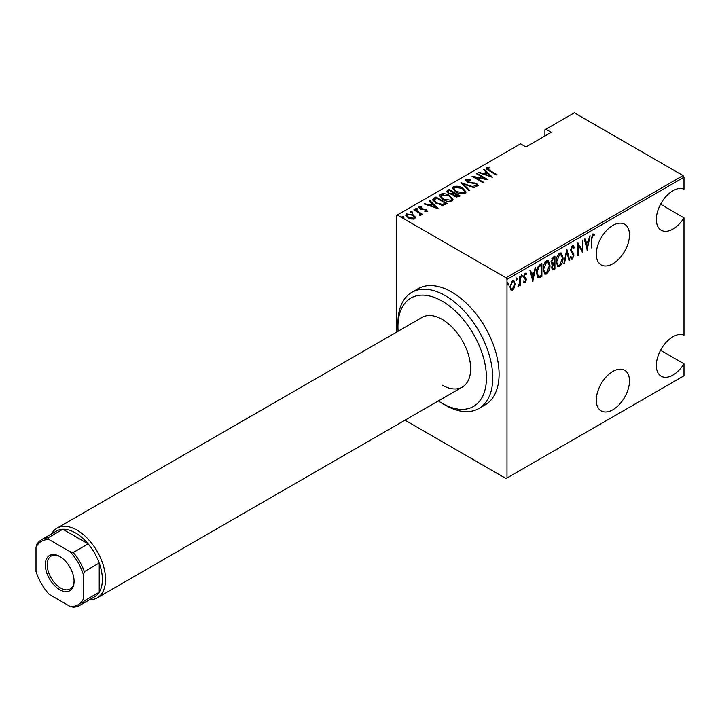 <?xml version="1.0" encoding="UTF-8"?>
<svg xmlns="http://www.w3.org/2000/svg" width="720" height="720" viewBox="0 0 720 720"><rect width="100%" height="100%" fill="white"/><g stroke="black" fill="none" stroke-linecap="round" stroke-linejoin="round"><path stroke-width="1.08" d="M684 177.228L506.988 279.423L506.034 277.785L397.296 215.001L520.578 143.829L525.951 146.934L551.241 132.336L545.868 129.231L574.317 112.806L683.055 175.59L684 177.228L684 189.225A23.472 13.554 120 0 0 672.939 190.737A23.472 13.554 120 0 0 657.603 211.41A23.472 13.554 120 0 0 661.203 230.22A23.472 13.554 120 0 0 672.939 229.059A23.472 13.554 120 0 0 684 217.791L684 335.223A23.472 13.554 120 0 0 672.939 336.735A23.472 13.554 120 0 0 657.603 357.417A23.472 13.554 120 0 0 661.203 376.218A23.472 13.554 120 0 0 672.939 375.057A23.472 13.554 120 0 0 684 363.789L660.564 350.262M612.882 225.405A23.472 13.554 120 0 0 597.546 246.087A23.472 13.554 120 0 0 601.146 264.897A23.472 13.554 120 0 0 612.882 263.736A23.472 13.554 120 0 0 628.209 243.054A23.472 13.554 120 0 0 624.609 224.244A23.472 13.554 120 0 0 612.882 225.405M684 217.791L660.564 204.264M612.882 371.403A23.472 13.554 120 0 0 597.546 392.085A23.472 13.554 120 0 0 601.146 410.895A23.472 13.554 120 0 0 612.882 409.734A23.472 13.554 120 0 0 628.209 389.052A23.472 13.554 120 0 0 624.609 370.242A23.472 13.554 120 0 0 612.882 371.403M396.351 332.253L396.351 215.55L397.296 215.001M514.395 287.487L512.514 290.115L510.642 289.656L509.967 286.731L512.514 280.449L513.846 280.341L515.07 283.779L514.395 287.487L513.873 287.181M511.2 290.214L510.642 289.656M520.317 276.111L520.317 285.444L519.75 285.768L519.75 284.4L517.905 286.677L519.633 282.843L519.75 276.435L520.317 276.111M525.546 279.342L523.953 277.983L523.719 276.678L525.159 273.15L526.563 273.609L526.167 274.698L525.177 274.284L524.286 276.3L526.05 278.415L526.275 279.72L525.006 282.897L523.719 282.312L524.124 281.286L525.024 281.745L525.708 280.089L524.601 278.667M525.123 281.673L524.376 282.537L525.006 282.897L523.719 282.312M524.124 281.286L525.024 281.745M526.113 273.114L526.563 273.609L525.924 273.24L525.591 274.176M526.167 274.698L524.34 274.077M523.656 275.94L525.411 277.74M541.242 275.49L541.242 276.075L537.831 277.578L538.47 277.947L536.49 272.997C536.22 269.793 537.336 267.075 539.838 264.834L541.881 263.664L541.881 276.435L537.957 277.776M551.619 264.096L552.393 264.483L551.097 261.963L553.176 257.139L554.931 256.131L554.931 268.902L552.402 269.865L551.664 267.624L552.393 264.483L551.898 264.33M566.838 249.246L569.682 260.388L569.061 260.739L566.766 251.748L564.48 263.385L563.859 263.745L566.838 249.246M582.3 240.327L582.867 239.994L582.867 252.774L578.475 245.241L578.475 255.312L577.908 255.636L577.908 242.865L582.3 250.371L582.3 240.327M591.804 239.112L591.804 247.608L591.237 247.941L591.237 239.31L592.767 233.955L594.36 234.513L594.009 235.692L592.731 235.287L591.804 239.112L591.237 238.788M593.739 233.937L594.36 234.513L593.73 234.144L593.388 235.287L592.533 234.855L594.009 235.692M506.988 279.423L506.988 477.99L684 375.786L684 363.789M587.268 250.236L584.289 239.175L584.91 238.824L585.81 242.388L588.573 240.795L589.482 236.178L590.103 235.818L587.079 250.119M572.733 257.571L571.734 258.795L572.364 259.164L570.672 257.976L571.203 256.887L572.436 257.814L573.363 255.654L570.528 250.254L572.382 245.718L573.354 245.664L574.362 247.374L573.804 248.337L572.373 247.041L571.095 249.939L573.57 253.539L573.93 255.276L572.364 259.164L571.527 259.2M571.743 246.672L572.994 247.023L571.23 247.14M571.572 257.535L572.436 257.814M563.013 257.787C563.202 261.027 562.086 263.934 559.647 266.508L557.874 266.634L556.2 261.783C556.011 258.543 557.145 255.645 559.593 253.107L561.321 252.981L563.013 257.787L562.428 257.454M549.963 265.329C550.152 268.56 549.036 271.467 546.597 274.041L544.824 274.167L543.15 269.316C542.961 266.076 544.095 263.187 546.543 260.64L548.271 260.514L549.963 265.329L549.378 264.987M532.944 281.592L529.965 270.54L530.586 270.18L531.486 273.753L534.249 272.16L535.158 267.543L535.779 267.183L532.755 281.484M521.244 274.68L522.45 275.778L521.874 277.173L521.307 276.435L521.874 275.04L522.45 275.778L521.874 275.04M521.37 276.876L521.874 277.173L521.307 276.435M515.997 277.713L517.194 278.811L516.627 280.206L516.06 279.468L516.627 278.073L517.194 278.811L516.627 278.073M516.123 279.909L516.627 280.206L516.06 279.468M507.492 282.627L508.689 283.725L508.122 285.12L507.555 284.382L508.122 282.987L508.689 283.725L508.122 282.987M507.609 284.823L508.122 285.12L507.555 284.382M545.868 129.231L544.914 129.78L544.914 135.981M413.199 215.577L415.386 217.62L415.386 216.891L414.846 218.754L411.642 219.069L408.096 217.8L405.72 215.019L406.476 213.921L413.199 214.848L415.593 217.656M414.423 209.493L422.514 214.164L420.75 213.804L420.804 215.316L419.967 215.478L419.427 214.794L420.138 214.299L419.913 215.415L419.229 213.066L413.856 209.826L414.423 209.493L414.423 210.15M421.155 214.731L420.804 215.316M420.129 207.189L420.552 208.449L426.492 209.583L427.338 211.536L424.908 211.617L424.611 210.987L426.564 210.663L426.564 211.392L425.961 209.934L420.021 208.8L419.121 206.622L421.623 206.442L421.974 207.099L420.129 207.189L420.012 207.999M418.698 207.261L419.121 206.622L419.121 207.351L420.498 207.054M427.725 210.978L427.338 211.536M433.944 198.225L435.987 197.046L447.048 203.436L445.725 204.201L443.241 205.173L435.987 203.274L432.684 199.737L433.944 198.225L433.944 198.954L435.987 197.784L435.987 197.046M449.037 189.513L460.098 195.903L458.856 196.623L454.095 196.2L452.475 194.427L448.344 193.536L446.589 191.502L449.037 189.513L449.541 190.539M460.953 182.637L474.849 187.389L474.228 187.74L463.014 183.906L469.656 190.386L469.035 190.746L460.953 182.862M476.406 173.709L476.973 173.385L488.043 179.775L474.921 177.273L483.642 182.313L483.075 182.637L472.014 176.247L485.109 178.731L476.406 173.709M487.683 168.183L489.618 170.361L496.98 174.609L496.404 174.942L488.934 170.631C486.792 169.776 486.009 168.732 486.594 167.499L489.456 167.328L489.96 168.012L487.683 168.183L487.926 170.028M486.126 168.174L486.594 167.499L486.594 168.237L489.456 168.057M506.034 277.785L683.055 175.59M492.435 177.237L478.395 172.566L479.016 172.206L483.471 173.727L486.225 172.134L483.588 169.569L484.209 169.209L492.435 177.237M467.334 179.937L467.928 181.755L476.802 183.6L477.819 186.003L474.255 185.895L474.102 185.193L476.757 185.301L476.289 183.96L467.343 182.07L465.678 180.063L466.209 179.271L470.601 179.532L470.61 180.171L467.334 179.937L467.037 180.936M478.278 185.292L477.819 186.003M476.757 185.301L476.757 186.03L476.757 185.301M462.6 188.01L466.011 191.916L465.102 193.338C461.664 194.238 458.577 193.779 455.85 191.979L452.466 188.064L453.42 186.66C456.831 185.787 459.891 186.237 462.6 188.01L462.6 188.694M449.55 195.552L452.97 199.449L452.052 200.871C448.614 201.771 445.536 201.312 442.8 199.512L439.425 195.597L440.37 194.193C443.781 193.32 446.841 193.77 449.55 195.552L449.55 196.227M438.111 208.593L424.071 203.931L424.692 203.571L429.147 205.092L431.901 203.499L429.264 200.925L429.885 200.574L438.111 208.593M415.845 209.241L417.33 209.448L417.33 208.719L417.69 209.583L416.196 209.376L415.845 208.512L417.33 208.719L417.69 209.583M416.196 209.376L415.845 208.512L415.845 209.097M410.598 212.274L412.083 212.481L412.083 211.752L412.443 212.607L410.949 212.4L410.598 211.545L412.083 211.752L412.443 212.607M410.949 212.4L410.598 211.545L410.598 212.13M402.084 217.188L403.578 217.395L403.578 216.666L403.929 217.521L402.444 217.314L402.084 216.459L403.578 216.666L403.929 217.521M402.444 217.314L402.084 216.459L402.084 217.044M506.988 477.99L506.034 478.53L404.973 420.183M489.456 168.003L489.456 167.328M479.016 172.773L479.016 172.206M483.471 174.294L483.471 173.727M483.642 174.357L486.225 172.863L486.225 172.134M484.065 170.019L484.209 169.209M484.209 169.938L491.49 177.039M484.893 174.222L490.23 176.04L487.071 172.962L484.893 174.789M490.23 176.607L490.23 176.04M476.973 174.042L476.973 173.385M485.109 178.812L486.36 179.532M474.921 177.93L474.921 177.273M473.67 177.21L474.921 177.453M485.109 179.289L485.109 178.731M465.75 180.459L466.209 179.271M466.209 180L468.423 179.757M470.601 180.171L470.601 179.532M467.334 180.666L467.928 182.484M467.928 182.367L467.928 181.755M469.251 182.826L469.251 182.25M474.759 183.429L474.759 182.844M476.766 184.311L476.802 183.6M476.802 184.338L478.197 185.643M475.884 186.21L476.757 186.03M461.754 183.645L463.014 184.068M469.179 190.656L463.014 184.635L463.014 183.906M463.131 189.063L465.975 192.267M452.511 188.451L453.42 186.66M453.42 187.389L456.345 186.84M456.417 192.285L456.417 191.646L463.941 192.699L464.724 191.448L462.042 188.343L454.581 187.299L453.753 189.306L455.355 191.682M461.88 193.896L463.941 193.428L464.724 191.448M463.941 193.428L463.941 192.699M453.753 188.577L456.417 191.646M453.717 192.951L454.788 193.563M458.397 195.651L459.468 196.272M446.661 191.871L447.282 190.53M447.282 191.259L449.037 190.242M451.773 194.49L453.717 193.608L453.717 192.87L449.604 190.503L448.758 190.98L447.867 191.943L448.911 193.212L452.007 193.707L453.717 192.87M447.975 192.339L448.371 193.554M456.678 197.082L458.397 196.308L458.397 195.579L454.464 193.752L453.618 194.652L454.644 195.867L458.397 195.579M453.735 195.048L454.086 196.2M457.614 196.758L457.614 196.029M454.644 196.488L454.644 195.867M452.007 194.436L452.007 193.707M448.911 193.842L448.911 193.212M450.081 196.596L452.925 199.8M439.461 195.984L440.37 194.193M440.37 194.922L443.295 194.373M443.367 199.827L443.367 199.179L450.891 200.232L451.674 198.981L448.992 195.876L441.531 194.832L440.703 196.839L442.305 199.215M448.83 201.429L450.891 200.97L451.674 198.981M450.891 200.97L450.891 200.232M440.703 196.11L443.367 199.179M435.987 197.784L436.491 198.072M445.347 203.184L446.418 203.805M432.747 200.124L433.944 198.954M441.513 205.2L444.879 204.111L445.347 203.112L436.554 198.036L434.052 200.232L435.438 202.941M442.53 205.11L442.53 204.381L445.347 203.112M436.554 203.589L436.554 202.95L442.53 204.381M434.178 199.728L436.554 202.95M424.692 204.138L424.692 203.571M429.147 205.659L429.147 205.092M429.318 205.722L431.901 204.228L431.901 203.499M429.741 201.384L429.885 200.574M429.885 201.303L437.166 208.404M430.569 205.578L435.906 207.405L432.747 204.327L430.569 206.145M435.906 207.972L435.906 207.405M421.623 207.054L421.623 206.442M420.129 207.918L420.552 209.178M420.552 209.07L420.552 208.449M421.488 209.385L421.488 208.8M423.063 209.538L423.063 208.845M425.016 209.601L425.016 208.989M426.357 210.24L426.492 209.583M426.492 210.312L427.608 211.32M417.33 209.448L417.69 210.312M418.833 212.769L420.75 213.876M421.065 215.073L420.75 213.804M412.083 212.481L412.443 213.336M405.774 215.406L406.476 213.921M406.476 214.65L408.294 214.209M413.199 215.541L413.199 214.848M406.944 215.775L407.871 217.665M413.055 219.177L413.856 218.907L414.423 217.323L412.623 215.172L407.475 214.497L406.881 215.388L408.654 217.467L413.856 218.178L414.423 217.323M408.654 218.097L408.654 217.467M413.856 218.907L413.856 218.178M403.578 217.395L403.929 218.25M591.237 247.284L591.804 247.608M584.433 239.094L585.81 242.388M588.402 240.894L588.141 242.19M587.052 247.734L586.8 249.03M588.285 242.271L587.655 241.911L585.477 243.171L586.566 247.446L587.196 247.815L588.285 242.271L586.107 243.531L587.196 247.815M585.477 243.171L586.107 243.531M582.237 250.335L582.237 251.928M577.908 244.908L578.475 245.241M577.908 254.979L578.475 255.312M577.908 243.315L582.3 250.371M573.021 245.556L574.362 247.374M573.723 247.005L573.435 247.518M570.555 249.624L571.095 249.939M570.465 249.579L571.329 251.064M570.699 250.695L573.57 253.539M572.94 253.179L573.93 255.276M571.734 258.795L571.221 258.939M570.573 256.518L571.806 257.445M566.532 250.164L569.043 260.019L569.682 260.388M566.28 251.469L566.766 251.748M563.985 263.106L564.48 263.385M560.997 263.727L559.017 266.139L559.647 266.508M559.017 266.139L557.568 266.409M560.997 252.846L562.365 256.869M556.218 261.135L558.117 265.266L559.62 265.212L562.446 258.12L560.448 253.944L558.99 254.034L557.64 255.429M556.218 262.35L557.811 265.041M558.99 254.034L559.62 254.403L556.767 261.459M561.078 254.304L559.62 254.403M554.292 256.491L554.292 257.724M554.292 262.557L554.292 263.79M554.292 267.957L554.931 268.902M554.292 268.542L553.05 269.253L553.689 269.622M553.05 269.253L552.114 269.586M551.034 261.27L552.15 262.908M551.124 261.324L552.789 263.277L551.97 262.917M552.789 263.277L554.355 262.512L554.355 257.769L553.725 257.4L551.763 258.822M551.664 267.588L552.393 268.227M551.691 266.958L552.645 268.533L554.355 267.921L554.355 263.826L553.725 263.457L552.366 264.465M553.338 263.682L553.977 264.051L552.231 267.273M552.888 257.886L553.518 258.255L551.664 261.639M554.355 257.769L553.518 258.255M547.947 271.26L545.967 273.672L546.597 274.041M545.967 273.672L544.518 273.942M547.956 260.379L549.315 264.402M543.168 268.668L545.067 272.799L546.57 272.745L549.396 265.662L547.398 261.477L545.94 261.567L544.59 262.962M543.168 269.883L544.761 272.574M545.94 261.567L546.57 261.936L543.726 268.992M548.028 261.837L546.57 261.936M541.242 264.024L541.242 265.266M541.242 276.075L541.881 276.435M539.919 276.84L540.549 277.2M536.499 273.681L537.93 276.156M536.499 272.358L538.803 276.543L541.314 275.454L541.314 265.302L539.919 265.374L537.489 267.57M537.588 276.021L538.803 276.543M538.02 266.796L538.65 267.156L537.057 272.673M541.314 265.302L538.65 267.156M530.109 270.459L531.486 273.753M534.078 272.259L533.817 273.555M532.728 279.09L532.476 280.395M533.961 273.636L533.331 273.276L531.144 274.527L532.242 278.811L532.872 279.171L533.961 273.636L531.783 274.896L532.872 279.171M531.144 274.527L531.783 274.896M523.485 280.917L524.394 281.376M524.907 278.973L524.205 278.424L524.907 278.973M525.537 274.329L524.538 273.924M523.764 275.994L524.286 276.3M523.827 276.732L526.05 278.415M525.42 278.046L526.275 279.72M521.811 275.418L521.244 276.813M519.687 282.294L519.687 284.364M519.75 285.12L520.317 285.444M518.553 285.48L518.049 286.155M517.986 286.398L518.472 286.677M516.564 278.442L515.997 279.837M513.144 288.423L511.884 289.746L512.514 290.115M511.884 289.746L510.894 289.971M513.522 280.215L514.431 283.158M514.467 283.437L515.07 283.779M509.985 286.074L511.497 289.026L512.514 288.963L514.503 284.103L513.594 281.529L511.884 281.232L511.227 281.799M509.967 287.001L511.191 288.774M511.884 281.232L512.514 281.592L510.534 286.398M513.594 281.529L512.514 281.592M508.059 283.356L507.492 284.751M438.336 400.923A62.586 36.135 -120 0 0 442.188 403.344A62.586 36.135 -120 0 0 486.441 377.793A62.586 36.135 -120 0 0 442.188 301.14A62.586 36.135 -120 0 0 397.935 326.691A62.586 36.135 -120 0 0 398.097 331.236M445.347 405.171L442.188 403.344L445.347 405.171A67.05 38.718 60 0 0 478.872 408.492L485.199 404.838A67.05 38.718 -120 0 0 495.477 351.108A67.05 38.718 -120 0 0 451.665 292.023A67.05 38.718 -120 0 0 418.14 288.702L411.822 292.347A67.05 38.718 60 0 1 445.347 295.668A67.05 38.718 60 0 1 489.15 354.762A67.05 38.718 60 0 1 478.872 408.492M442.188 385.092A40.23 23.229 -120 0 0 462.303 387.09A40.23 23.229 -120 0 0 468.468 354.852A40.23 23.229 -120 0 0 442.188 319.392A40.23 23.229 -120 0 0 422.073 317.403L56.979 528.183A40.23 23.229 60 0 1 77.094 530.181A40.23 23.229 60 0 1 103.374 565.632A40.23 23.229 60 0 1 97.209 597.87A40.23 23.229 60 0 1 89.478 599.751M397.935 326.691L397.935 323.046A67.05 38.718 60 0 1 411.822 292.347M59.706 589.671A20.34 11.745 60 0 1 45.324 564.759A20.34 11.745 60 0 1 59.706 556.461L59.706 556.461A20.34 11.745 60 0 1 74.088 581.373A20.34 11.745 60 0 1 59.706 589.671M60.192 556.749A18.999 10.971 -120 0 0 51.156 556.065A18.999 10.971 -120 0 0 48.24 571.293A18.999 10.971 -120 0 0 60.66 588.033A18.999 10.971 -120 0 0 70.155 588.969A18.999 10.971 -120 0 0 74.079 580.806M83.412 598.851L84.366 600.804A37.998 21.942 60 0 1 79.65 605.421L94.509 596.844A37.998 21.942 -120 0 0 99.216 592.227A37.998 21.942 -120 0 0 99.216 563.031A37.998 21.942 -120 0 0 88.155 543.87A37.998 21.942 -120 0 0 75.51 532.917A37.998 21.942 -120 0 0 62.865 529.263A37.998 21.942 -120 0 0 56.511 531.036L41.661 539.613A37.998 21.942 60 0 1 48.015 537.84L49.23 539.64A36.657 21.168 -120 0 0 36 547.281L36 571.482A36.657 21.168 -120 0 0 49.23 594.387L70.182 606.492A36.657 21.168 -120 0 0 83.412 598.851L83.412 574.65A36.657 21.168 -120 0 0 70.182 551.745L49.23 539.64M70.182 551.745L73.296 552.447L88.155 543.87L62.865 529.263L48.015 537.84M51.48 533.943A40.23 23.229 60 0 1 56.979 528.183M84.366 600.804L99.216 592.227L99.216 563.031L84.366 571.608L83.412 574.65M79.65 605.421A37.998 21.942 60 0 1 73.296 607.194L70.182 606.492M36 547.281L36.945 544.23A37.998 21.942 60 0 1 41.661 539.613M73.296 552.447A37.998 21.942 60 0 1 84.366 571.608M489.618 171.018L489.618 170.361M472.185 183.231L472.185 182.592M453.339 193.824L453.339 193.095M444.879 204.111L444.879 203.382M571.869 252.054L572.508 252.423M539.919 265.374L540.549 265.743M453.618 194.652L453.618 195.381M447.867 191.943L447.867 192.672M406.881 215.388L406.881 216.126M593.577 235.395L592.947 235.026M558.117 265.266L557.478 264.897M552.645 268.533L552.006 268.164M545.067 272.799L544.428 272.439M524.538 281.736L523.908 281.367M525.753 274.275L525.123 273.906M524.871 277.47L524.241 277.101M511.497 289.026L510.867 288.666M97.209 597.87L462.303 387.09"/></g></svg>
